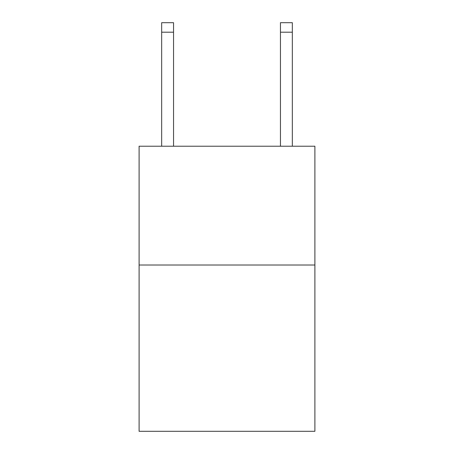 <?xml version="1.0" encoding="UTF-8"?>
<svg xmlns="http://www.w3.org/2000/svg" width="454" height="454" viewBox="0 0 454 454"><rect width="100%" height="100%" fill="white"/><g stroke="black" fill="none" stroke-linecap="round" stroke-linejoin="round"><path stroke-width="0.68" d="M314.894 265.011L314.894 431.3L139.106 431.3L139.106 146.228L314.894 146.228L314.894 265.011L139.106 265.011M280.453 146.228L280.453 22.7L292.331 22.7L292.331 146.228M280.453 22.7L292.331 22.7L280.453 22.7M173.547 146.228L173.547 32.2L161.669 32.2L161.669 22.7L173.547 22.7L173.547 32.2M161.669 146.228L161.669 32.2M280.453 32.2L292.331 32.2"/></g></svg>
